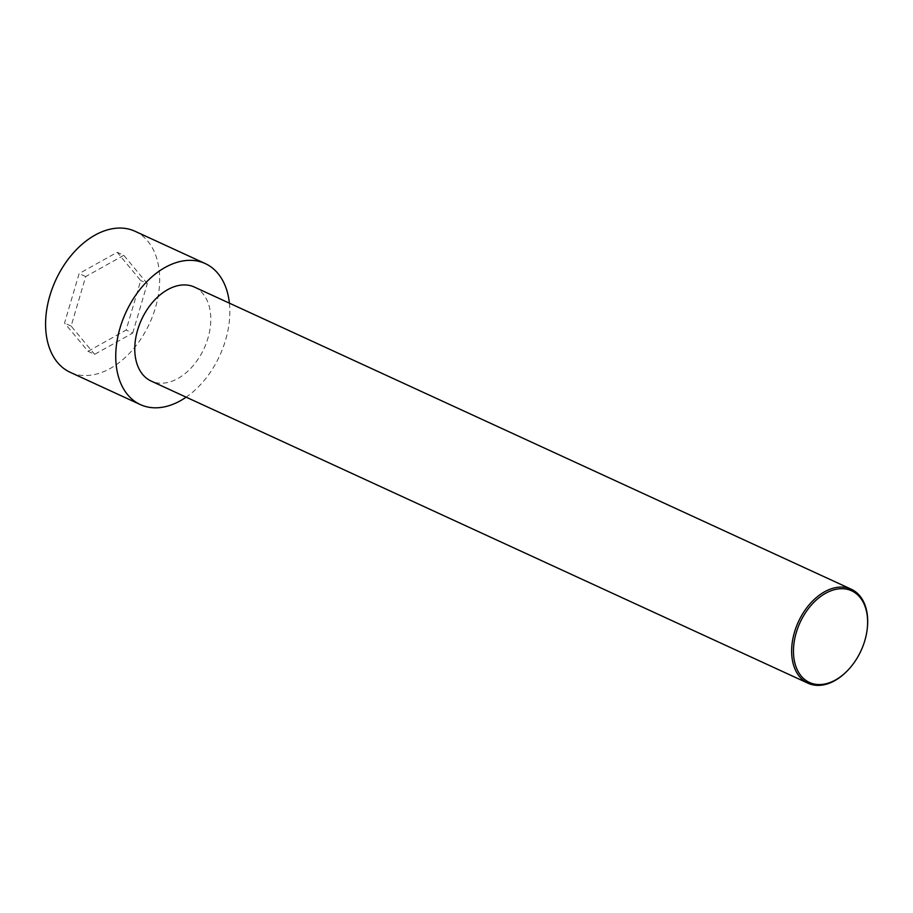 <?xml version="1.0" encoding="UTF-8"?>
<svg xmlns="http://www.w3.org/2000/svg" width="913" height="913" viewBox="0 0 913 913"><rect width="100%" height="100%" fill="white"/><g stroke="black" fill="none" stroke-linecap="round" stroke-linejoin="round"><path stroke-width="0.68" stroke-dasharray="4.57 3.42" d="M135.067 231.286A77.616 51.664 -65.3 0 1 149.561 323.385A77.616 51.664 -65.3 0 1 70.198 372.31M88.059 351.3L126.142 330.05L140.705 280.542L117.195 252.296L79.123 273.558L64.549 323.054L88.059 351.3L94.632 354.335L132.716 333.074L126.142 330.05M229.391 303.162A77.616 51.664 -65.3 0 1 186.149 397.166M132.716 333.074L147.29 283.566L140.705 280.542M147.29 283.566L123.78 255.32L117.195 252.296M847.8 670.325A51.744 34.443 114.7 0 0 864.862 640.218A51.744 34.443 114.7 0 0 867.35 627.813M194.412 287.07A51.744 34.443 -65.3 0 1 204.078 348.469A51.744 34.443 -65.3 0 1 151.17 381.075M123.78 255.32L85.696 276.582L71.123 326.089L94.632 354.335M85.696 276.582L79.123 273.558M71.123 326.089L64.549 323.054"/><path stroke-width="1.37" d="M186.149 397.166A77.616 51.664 -65.3 0 1 140.351 404.585L70.198 372.31A77.616 51.664 -65.3 0 1 49.838 295.812A77.616 51.664 -65.3 0 1 135.067 231.286L205.22 263.56A77.616 51.664 -65.3 0 1 229.391 303.162M140.351 404.585A77.616 51.664 -65.3 0 1 120.002 328.087A77.616 51.664 -65.3 0 1 205.22 263.56M867.282 628.429L867.35 627.813A51.744 34.443 114.7 0 0 851.293 589.227A51.744 34.443 114.7 0 0 794.47 632.241A51.744 34.443 114.7 0 0 808.039 683.232A51.744 34.443 114.7 0 0 847.8 670.325L848.223 669.868A50.443 33.576 114.7 0 0 864.851 640.527A50.443 33.576 114.7 0 0 867.282 628.429A50.443 33.576 114.7 0 0 827.749 592.172A50.443 33.576 114.7 0 0 794.972 663.443A50.443 33.576 114.7 0 0 848.223 669.868M808.039 683.232L151.17 381.075A51.744 34.443 -65.3 0 1 137.601 330.084A51.744 34.443 -65.3 0 1 194.412 287.07L851.293 589.227"/></g></svg>
